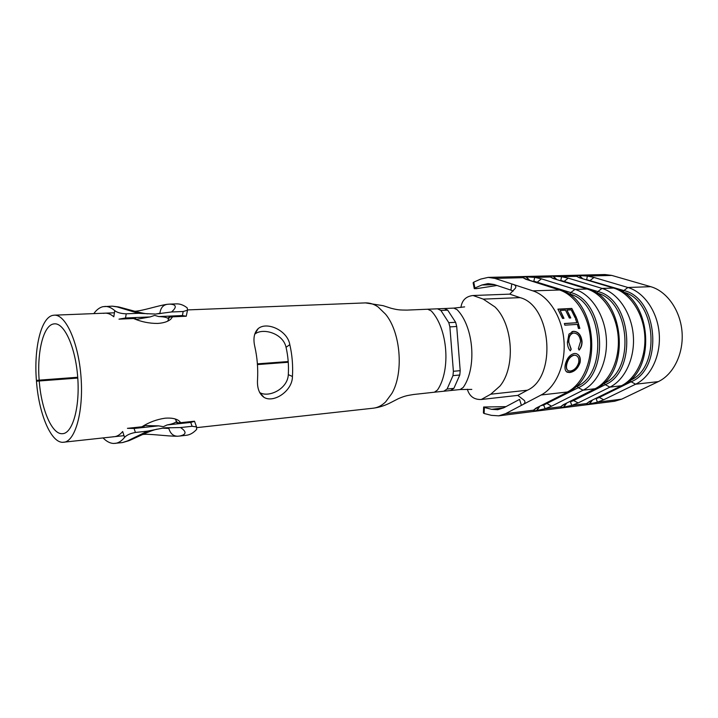 <?xml version="1.0" encoding="UTF-8"?>
<svg xmlns="http://www.w3.org/2000/svg" width="718" height="718" viewBox="0 0 718 718"><rect width="100%" height="100%" fill="white"/><g stroke="black" fill="none" stroke-linecap="round" stroke-linejoin="round"><path stroke-width="1.08" d="M443.769 391.229L447.09 389.039L452.977 375.64L453.39 371.287L449.881 326.896L448.795 322.669L440.888 310.454L437.558 308.839M450.545 390.52L453.875 388.348L459.789 375.002L460.202 370.667L456.711 326.493L455.625 322.283L447.7 310.131L444.334 308.534L453.785 308.103L457.133 309.691C473.799 326.834 477.021 367.634 463.263 387.388L460.148 389.533L471.807 389.407M259.602 392.486L259.71 392.549C268.577 397.987 287.694 389.066 288.304 374.652C288.851 365.39 288.097 356.272 286.051 347.288C283.071 333.152 262.465 327.507 254.728 334.202L254.657 334.265M124.017 435.646L62.574 442.324C50.637 442.279 38.781 413.254 36.465 381.231L39.23 380.971C41.258 408.829 51.615 433.887 61.91 433.717L62.753 433.681C72.733 433.026 80.012 407.079 77.723 377.327C75.57 347.566 64.503 322.983 54.541 323.827L53.455 323.971C43.286 325.703 36.914 352.305 39.167 380.145L77.723 377.264M288.205 361.549L257.394 363.846M172.58 316.826L170.803 319.151C168.066 321.592 163.677 323.028 157.646 323.441C149.245 323.468 141.204 321.817 133.503 318.514M63.722 442.288C75.21 441.516 83.674 411.567 81.026 377.076C78.522 342.576 65.697 314.224 54.227 315.175L52.791 315.364C41.043 317.625 33.791 348.409 36.403 380.405L39.167 380.145M141.895 426.797C148.985 422.301 156.686 419.438 164.987 418.208C170.965 417.723 175.506 418.495 178.611 420.524L180.792 422.669M292.441 376.474C293.079 365.686 292.208 355.069 289.812 344.649C287.523 330.451 266.934 321.224 258.22 328.584C254.064 332.658 252.951 338.761 254.881 346.893C257.25 357.6 258.139 368.442 257.547 379.427C256.972 387.935 259.144 393.922 264.062 397.395C273.854 403.328 292.513 390.915 292.441 376.474L288.304 374.652M505.948 406.639L483.645 407.007L484.354 407.501L484.12 413.487L491.435 415.354L498.75 415.839L505.58 413.667L541.13 394.99L567.408 391.992C582.343 384.435 592.368 361.989 590.474 338.663C588.652 315.328 575.217 294.865 559.295 289.919L525.791 279.248L522.982 277.686C522.713 277.166 523.718 276.897 525.98 276.87L534.722 277.39L533.833 281.187L570.738 292.567L569.859 294.12L567.678 293.429M498.75 415.839L614.653 401.245L621.698 399.163L658.316 381.617C673.529 374.437 683.796 353.498 682.028 331.851C680.323 310.194 666.869 291.248 650.732 286.679L611.835 275.434L604.924 274.536L488.15 277.39L480.656 279.105L473.736 282.156L474.903 288.026L481.841 285.01L488.087 283.592L494.02 284.481L510.902 290.126L511.781 283.942L494.873 278.396L488.15 277.39M598.947 396.991L599.315 397.449L596.164 398.669L597.394 402.197L589.263 403.974C587.198 404.261 586.328 404.117 586.651 403.543L589.388 401.533L621.223 385.844C636.345 378.512 646.532 356.954 644.71 334.624C642.96 312.285 629.498 292.72 613.414 287.999L579.543 277.821L576.527 276.331C576.123 275.838 576.958 275.577 579.049 275.559L587.351 276.053L586.687 279.697L623.879 290.557L622.766 291.966M573.144 399.971L573.61 400.563L570.442 401.811L571.797 405.401L563.459 407.214C561.305 407.51 560.354 407.375 560.614 406.792L563.253 404.764L594.881 388.851C609.923 381.411 620.038 359.422 618.18 336.598C616.394 313.775 602.94 293.77 586.929 288.941L553.219 278.521L550.302 276.995C549.961 276.493 550.877 276.224 553.048 276.197L561.566 276.708L560.794 280.424L597.861 291.544L597.008 293.061L595.841 292.702M541.327 405.598L543.661 405.078L545.141 408.721L536.588 410.588C534.345 410.893 533.312 410.759 533.492 410.175L536.014 408.129L568.198 391.795C603.703 376.726 597.493 298.921 560.067 289.982L560.623 290.162M467.328 389.219C469.437 396.318 474.086 399.746 481.266 399.495L517.795 395.385L524.311 400.447C525.693 402.251 524.732 403.884 521.403 405.347L519.563 399.387L503.785 407.797L497.771 409.709L491.677 409.323L484.354 407.501M474.248 288.448L473.117 282.793L473.736 282.156M474.903 288.026L474.284 288.645L476.608 288.645L496.991 285.477M484.12 413.487L483.411 412.985L483.636 407.196M574.418 353.471C570.038 354.521 567.04 358.067 565.416 364.107C564.438 368.199 565.03 370.892 567.175 372.184L569.76 372.543C574.588 371.718 578.026 368.397 580.072 362.608C580.88 357.654 579.498 354.638 575.917 353.561L574.418 353.471M570.307 350.833L571.214 349.217L568.827 342.324C568.62 337.173 570.101 334.112 573.278 333.134L573.745 333.044C577.604 333.314 579.893 336.06 580.602 341.301L578.358 348.643L579.112 350.106C581.203 347.79 582.181 344.855 582.02 341.31C581.131 334.929 578.304 331.59 573.529 331.303L568.97 334.112L567.382 342.441C567.534 346.013 568.503 348.813 570.307 350.833M578.439 328.485L579.857 328.386L576.913 318.747L575.495 318.828L576.868 322.741L564.348 323.513L564.851 325.182L577.38 324.392L578.439 328.485M565.533 310.167L569.356 318.029L570.783 317.948L566.96 310.095L571.232 309.88L575.055 317.706L576.464 317.625L571.824 308.435L557.886 309.135L562.526 318.424L563.971 318.343L560.157 310.445L565.533 310.167M541.13 394.99C555.858 387.415 565.883 364.556 563.953 340.637C562.086 316.71 548.588 295.852 532.864 290.853L511.781 283.942C515.282 284.822 516.493 286.24 515.416 288.187L509.771 294.138L520.083 297.638C551.442 305.527 557.132 377.129 527.425 390.206L517.795 395.385M460.92 307.466C461.934 300.295 465.973 296.31 473.045 295.511L509.771 294.138M513.208 291.05L510.902 290.126M288.214 361.594L257.394 363.9M77.723 377.318L36.403 380.405M39.23 380.971L77.777 378.072M257.448 364.582L288.259 362.267M289.812 344.649L286.051 347.288M378.171 307.017C374.141 304.163 369.887 302.79 365.417 302.897C369.887 302.79 374.141 304.163 378.171 307.017L385.602 314.242C400.734 332.488 403.92 372.866 391.84 393.473L385.629 401.883C381.823 405.589 377.713 407.689 373.288 408.192L197.154 427.587M629.372 380.791L630.09 380.432C661.583 367.643 656.126 299.424 623.044 292.055L622.91 292.055M622.327 385.467L621.896 385.683C657.598 371.098 651.63 296.516 614.078 288.062L602.025 288.403L568.216 278.126L561.566 276.708L576.527 276.331L579.588 277.678M589.523 401.649L586.651 403.543L571.797 405.401L578.143 402.924L609.887 387.137L621.896 385.683L589.388 401.533M574.553 387.639L577.182 386.284C608.361 373.145 602.671 301.865 569.859 294.12L568.853 294.165M602.582 384.112L604.197 383.295C635.547 370.335 629.973 300.618 597.008 293.061L596.452 293.088M596.093 388.429L595.608 388.671C631.239 373.854 625.145 297.692 587.638 289.004L575.046 289.363L541.417 278.835L534.722 277.39L550.302 276.995L553.506 278.449M563.621 404.764L560.614 406.792L545.141 408.721L551.532 406.209L583.07 390.206L595.608 388.671L563.253 404.764M494.873 278.396L522.982 277.686L526.357 279.257M537.324 407.653L533.492 410.175L505.58 413.667M563.711 318.361L560.157 310.445M570.523 317.966L566.96 310.095M576.204 317.643L571.824 308.435M571.645 308.641L558.003 309.323M579.614 328.404L576.913 318.747M576.707 318.891L575.549 318.963M564.384 323.621L576.868 322.741M570.146 350.644L571.214 349.217M570.972 349.181L568.827 342.324M568.584 342.333C568.378 337.469 569.733 334.444 572.668 333.278M579.004 349.899C580.997 347.647 581.93 344.784 581.786 341.319L582.02 341.31M581.786 341.319C580.898 334.974 578.071 331.662 573.296 331.375L573.529 331.303M573.296 331.375L571.896 331.644M566.457 371.709L569.553 372.364C574.382 371.538 577.81 368.244 579.839 362.491C580.647 357.914 579.444 354.961 576.24 353.633M567.732 370.389C566.242 369.133 565.883 366.925 566.646 363.784C567.965 358.901 570.406 356.02 573.987 355.132L575.872 355.392M570.37 371.053L568.297 370.757C566.52 369.626 566.044 367.338 566.87 363.909C568.198 359 570.648 356.101 574.229 355.213L575.576 355.32C578.331 356.316 579.354 358.82 578.636 362.823C577.003 367.562 574.238 370.308 570.37 371.053M167.734 304.288L167.312 304.306C163.049 305.024 160.581 308.004 159.917 313.254L155.707 314.062M103.518 313.362L105.052 313.165C107.951 313.057 110.868 314.26 113.803 316.791L114.772 310.661C117.267 312.608 121.082 313.658 126.215 313.802L138.475 313.308L117.097 306.9L112.17 306.164L102.997 306.667C99.64 307.457 96.571 309.772 93.807 313.613M126.215 313.802L125.533 317.984L150.098 316.934L154.684 315.408L158.777 316.566L182.417 315.552L183.18 311.504L187.497 310.248L187.218 307.887C183.637 305.087 180.065 303.75 176.502 303.876L169.726 304.118C176.44 304.477 177.05 307.098 171.548 311.971L183.18 311.504M169.942 317.069L168.416 318.684C166.962 317.419 163.749 316.71 158.777 316.566M162.142 428.134L168.847 428.449C170.346 433.591 173.28 436.185 177.651 436.221L177.651 436.221C167.967 436.418 147.746 433.394 142.442 434.569M103.096 437.953C106.524 441.462 110.016 443.293 113.57 443.464L122.455 442.575L127.472 440.933L147.603 431.132L163.857 427.91L180.523 427.542C186.851 431.787 186.509 434.632 179.5 436.068L177.974 436.185M179.5 436.068L186.321 435.287C190.001 434.866 193.438 432.891 196.66 429.364L196.552 426.914L192.101 426.286L190.719 422.426L167.177 424.93L163.318 426.68L158.543 425.855L134.087 428.466L135.406 432.469L147.603 431.132M144.031 425.55L158.543 425.855M135.648 319.339L135.801 318.523L134.069 318.487L118.982 319.142L125.533 317.984M187.497 310.248L186.24 316.234L172.051 316.844C169.143 317.069 167.824 317.553 168.111 318.316L168.416 318.684M134.087 428.466L127.427 428.332L142.451 426.734L144.183 426.438L143.806 425.675M115.113 443.41C118.488 443.024 121.647 441.014 124.573 437.379L122.67 431.509C120.068 434.65 117.276 436.382 114.288 436.715L113.058 436.768M114.772 310.661C111.452 307.726 108.149 306.308 104.873 306.424M135.406 432.469C130.353 433.376 126.745 435.018 124.573 437.379M180.523 427.542L192.101 426.286M186.24 316.234L182.417 315.552M190.719 422.426L194.542 421.322L196.552 426.914M167.177 424.93C172.078 424.069 175.147 422.929 176.404 421.52L176.197 421.852C175.865 422.642 177.229 422.929 180.263 422.722L194.39 421.224M134.751 311.289C143.259 310.759 158.22 305.491 167.312 304.306L169.726 304.118M171.548 311.971L155.635 314.062L138.475 313.308M150.098 316.934L135.926 319.447M176.404 421.52L178.055 422.821M447.09 389.039L453.875 388.348M385.629 401.883C381.823 405.589 377.713 407.689 373.288 408.192C379.463 407.375 385.467 405.419 391.283 402.313L398.382 398.669C405.823 395.465 407.887 395.51 413.595 394.496L434.408 392.207L437.477 390.027C451.039 369.958 447.754 328.377 431.24 310.903L427.82 309.287M611.835 275.434L587.351 276.053L593.957 277.444L627.9 287.487C644.001 292.154 657.473 311.468 659.205 333.547C661 355.616 650.777 376.932 635.618 384.202L603.694 399.764L597.394 402.197L621.698 399.163M491.677 409.323L503.623 407.878M481.841 285.01L494.46 284.633M543.661 405.078L578.304 387.684C610.533 374.177 604.655 300.492 570.738 292.567L575.046 289.363C591.022 294.245 604.466 314.439 606.27 337.487C608.146 360.526 598.067 382.712 583.07 390.206L578.304 387.684L577.182 386.284L575.971 386.419M532.864 290.853L560.067 289.982L527.102 279.499M578.143 402.924L573.61 400.563L605.283 384.668C637.701 371.341 631.939 299.28 597.861 291.544L602.025 288.403C618.072 293.177 631.535 312.922 633.303 335.477C635.134 358.013 624.983 379.759 609.887 387.137L605.283 384.668L604.197 383.295L603.425 383.385M603.694 399.764L599.315 397.449L631.158 381.779L635.618 384.202L658.316 381.617M629.74 380.468L631.158 381.779C663.719 368.63 658.074 298.114 623.879 290.557L627.9 287.487L650.732 286.679M481.266 399.495L490.762 394.209L499.97 386.06C515.73 367.149 513.038 324.276 494.98 306.954L483.241 299.119L473.045 295.511M483.241 299.119L520.083 297.638M490.762 394.209L527.425 390.206M176.933 422.705L176.529 421.789M168.577 318.361L168.847 317.347M434.273 392.216L460.148 389.533M452.977 375.64L459.789 375.002M453.39 371.287L460.202 370.667M449.881 326.896L456.711 326.493M448.795 322.669L455.625 322.283M440.888 310.454L447.7 310.131M589.783 280.756L593.957 277.444M579.543 277.821L614.518 288.187M579.659 277.704L580.638 278.01M590.483 401.156L589.595 401.604M579.049 275.559L582.253 278.503M592 400.411L589.263 403.974M579.354 275.55L582.612 278.602M592.323 400.249L589.568 403.938M563.827 281.644L568.216 278.126M536.795 282.578L541.417 278.835M551.532 406.209L546.254 403.067M553.219 278.521L588.132 289.157M553.56 278.467L554.413 278.737M564.447 404.342L563.666 404.737M553.048 276.197L556.288 279.32M566.197 403.462L563.459 407.214M553.372 276.188L556.656 279.428M566.538 403.292L563.774 407.178M568.737 391.516L536.014 408.129M525.791 279.248L526.554 279.32L525.154 278.611L526.375 279.257M525.98 276.87L529.256 280.182M539.317 406.63L536.588 410.588M526.312 276.861L529.633 280.298M539.676 406.451L536.92 410.543M120.292 307.322L117.097 306.9M127.472 440.933L130.766 439.937M444.361 308.525L406.935 310.104C400.761 309.961 398.921 310.284 391.032 308.246L383.161 305.68L365.417 302.897L187.793 309.907M114.431 312.797L54.227 315.175M464.636 306.882L453.785 308.103M259.71 392.549L264.062 397.395M254.728 334.202L258.211 328.593M450.976 340.736L452.268 357.169M112.295 306.164L118.56 306.918C127.328 309.081 141.895 313.64 147.935 313.838M167.779 321.125L168.748 318.415L168.111 318.316M157.215 429.131C149.497 430.782 136.429 437.549 129.025 440.672L122.527 442.566M176.197 421.852L176.718 421.726L175.201 418.98M163.857 427.91L165.472 427.775M165.885 427.748L170.588 427.686M161.703 313.317L158.804 313.748"/></g></svg>
